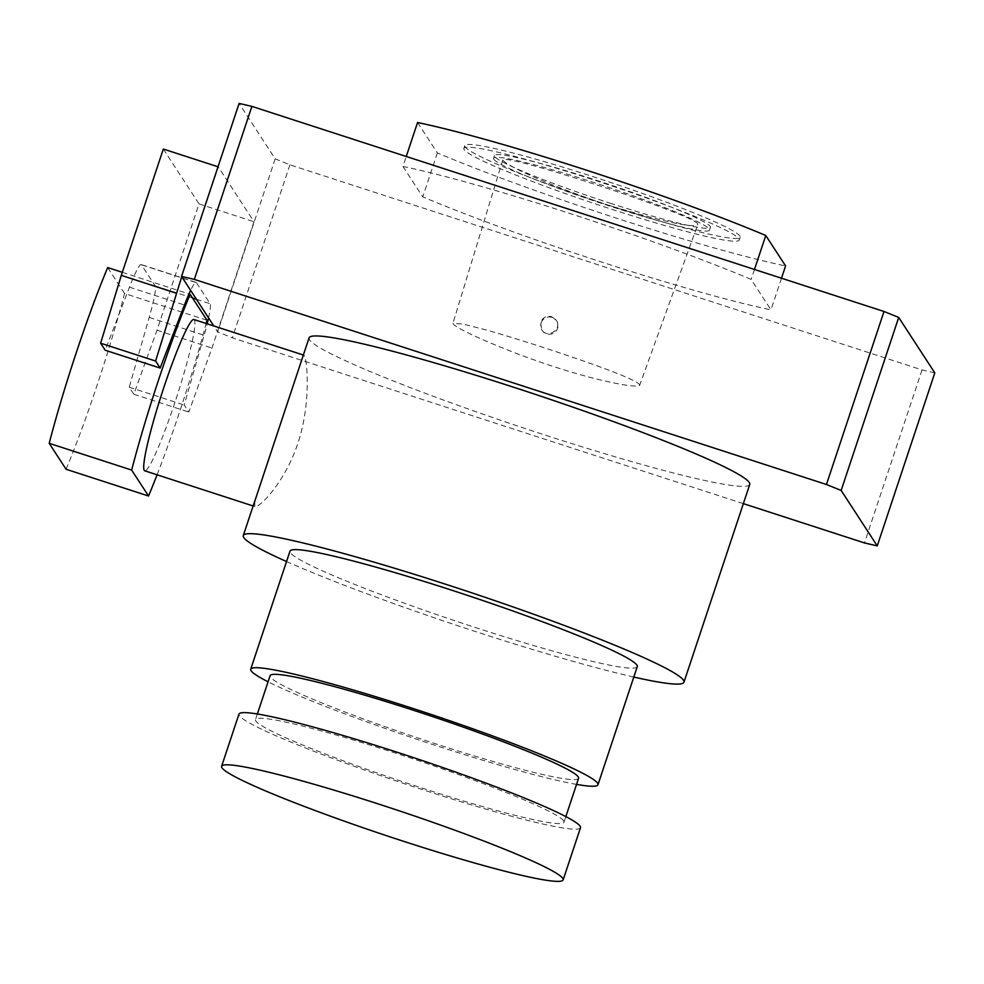 <?xml version="1.0" encoding="UTF-8"?>
<svg xmlns="http://www.w3.org/2000/svg" width="984" height="984" viewBox="0 0 984 984"><rect width="100%" height="100%" fill="white"/><g stroke="black" fill="none" stroke-linecap="round" stroke-linejoin="round"><path stroke-width="0.74" stroke-dasharray="4.92 3.69" d="M639.637 385.359C640.276 382.85 625.713 376.208 595.935 365.408C559.195 352.358 523.414 340.747 488.568 330.575L462.898 323.994L452.911 323.453L454.473 325.273C463.587 331.448 483.636 340.599 514.644 352.752C541.852 363.133 567.78 371.546 592.429 377.991C620.08 384.879 635.812 387.327 639.637 385.359L697.816 224.45C700.571 220.736 639.416 198.522 595.148 184.438C554.779 171.228 502.726 155.927 502.738 160.072C507.719 166.407 548.002 185.053 608.678 205.275C663.154 221.708 692.798 228.177 697.607 224.709L697.816 224.45M551.606 316.639L556.169 320.144C562.75 329.246 547.227 339.296 541.606 329.677L540.647 322.248C542.787 317.389 546.44 315.52 551.606 316.639M541.114 322.949A8.708 8.647 146.9 0 1 556.649 320.87A8.708 8.647 146.9 0 1 554.066 332.863A8.708 8.647 146.9 0 1 541.114 322.949M417.56 122.508L437.363 152.938A236.135 18.118 -161.6 0 0 785.576 265.926M464.153 149.63A145.14 11.132 18.4 0 1 463.858 148.4A145.14 11.132 18.4 0 1 605.086 183.651A145.14 11.132 18.4 0 1 739.279 240.022A145.14 11.132 18.4 0 1 611.273 209.125A145.14 11.132 18.4 0 1 464.153 149.63M402.948 166.444L422.751 196.874A236.135 18.118 -161.6 0 0 770.964 309.862L751.161 279.431A236.135 18.118 -161.6 0 0 402.948 166.444L406.257 156.468M437.363 152.938L422.751 196.874M754.482 269.456L751.161 279.431M781.493 278.226L770.964 309.862M934.8 372.887L922.033 369.923L289.911 164.82L275.188 158.867L239.112 103.418M749.746 484.46A232.212 17.81 18.4 0 1 534.361 431.57A232.212 17.81 18.4 0 1 309.529 339.824A232.212 17.81 18.4 0 1 309.062 337.869M743.363 503.636L232.347 337.832L217.636 331.879L213.799 325.975M208.571 317.943A49.348 4.711 108 0 0 210.109 303.699L196.394 282.642A49.348 4.711 108 0 0 196.099 282.383A49.348 4.711 108 0 0 190.625 290.354M275.188 158.867L217.636 331.879M289.911 164.82L232.347 337.832M922.033 369.923L864.481 542.934M254.819 501.09L254.794 506.502C259.21 508.568 285.175 481.816 297.857 443.366C311.436 402.985 307.119 359.074 304.29 355.581L302.814 356.638M633.794 677.054A232.212 17.81 18.4 0 1 286.529 561.532M163.319 149.039L199.026 203.897L156.997 330.218L133.824 394.215L129.248 387.192L149.162 317.414A49.348 4.711 108 0 0 155.14 285.864L141.438 264.807A49.348 4.711 108 0 0 141.13 264.548A49.348 4.711 108 0 0 129.482 287.168L105.19 350.218M181.745 276.725L218.288 166.874L253.983 221.732L211.966 348.053L188.793 412.05L184.217 405.027L204.131 335.249A49.348 4.711 108 0 0 207.193 323.834M129.248 387.192L184.217 405.027M133.824 394.215L188.793 412.05M156.997 330.218L211.966 348.053M199.026 203.897L253.983 221.732M612.183 206.382A145.14 11.132 18.4 0 1 464.768 145.657A145.14 11.132 18.4 0 1 605.996 180.908A145.14 11.132 18.4 0 1 740.202 237.279A145.14 11.132 18.4 0 1 612.183 206.382M610.092 203.159A113.787 8.733 -161.6 0 0 710.448 227.39A113.787 8.733 -161.6 0 0 605.234 183.184A113.787 8.733 -161.6 0 0 494.509 155.546A113.787 8.733 -161.6 0 0 610.092 203.159M493.833 159.26A113.787 8.733 -161.6 0 0 609.17 205.902A113.787 8.733 -161.6 0 0 709.538 230.133A113.787 8.733 -161.6 0 0 604.324 185.927A113.787 8.733 -161.6 0 0 493.599 158.301A113.787 8.733 -161.6 0 0 493.833 159.26M157.059 474.792A156.751 14.981 108 0 0 206.148 323.49M66.076 469.257A156.751 14.981 108 0 0 124.55 293.503L206.997 320.255M193.873 319.505A79.532 7.601 -72 0 1 194.352 319.911A79.532 7.601 -72 0 1 174.635 403.329A79.532 7.601 -72 0 1 144.771 470.807M563.635 820.853A162.557 12.472 -161.6 0 0 398.864 754.211A162.557 12.472 -161.6 0 0 255.483 719.599A162.557 12.472 -161.6 0 0 405.789 782.747A162.557 12.472 -161.6 0 0 563.967 822.218A162.557 12.472 -161.6 0 0 563.635 820.853M580.498 827.716A179.961 13.813 18.4 0 1 405.371 784.014A179.961 13.813 18.4 0 1 238.964 714.101M578.58 778.283A162.557 12.472 18.4 0 1 420.402 738.812A162.557 12.472 18.4 0 1 270.108 675.664M576.55 784.396A182.987 14.034 18.4 0 1 419.91 740.3A182.987 14.034 18.4 0 1 268.066 681.777M637.263 666.648A182.987 14.034 18.4 0 1 467.535 624.963A182.987 14.034 18.4 0 1 290.366 552.676A182.987 14.034 18.4 0 1 289.997 551.126M124.55 293.503L107.662 267.562M122.311 272.31L188.977 293.945M129.482 287.168L184.438 305.003M141.438 264.807L196.394 282.642M155.14 285.864L192.507 297.992M196.406 299.247L210.109 303.699M149.162 317.414L204.131 335.249M541.606 329.677L542.049 330.378M556.169 320.144L556.649 320.87M196.099 282.383L141.13 264.548M709.538 230.133L710.448 227.39M493.599 158.301L494.509 155.546M739.279 240.022L740.202 237.279M463.858 148.4L464.768 145.657M254.794 506.514L253.134 505.973M257.353 713.978L255.483 719.599M565.837 816.597L563.967 822.218M502.738 160.072L452.911 323.453"/><path stroke-width="1.48" d="M781.493 278.226L785.576 265.926L765.773 235.496A236.135 18.118 -161.6 0 0 417.56 122.508L406.257 156.468M765.773 235.496L754.482 269.456M213.799 325.975L181.548 276.418L239.112 103.418L251.879 106.383L884.001 311.485L898.712 317.438L934.8 372.887L877.248 545.899L864.481 542.934L743.363 503.636M254.819 501.09L309.062 337.869A232.212 17.81 18.4 0 1 535.025 394.264A232.212 17.81 18.4 0 1 749.746 484.46L683.966 682.183A232.212 17.81 18.4 0 1 633.794 677.054M181.548 276.418L194.328 279.394L826.449 484.497L841.16 490.45L877.248 545.899M898.712 317.438L841.16 490.45M884.001 311.485L826.449 484.497M251.879 106.383L194.328 279.394M286.529 561.532A232.212 17.81 18.4 0 1 243.761 537.547A232.212 17.81 18.4 0 1 243.282 535.591A232.212 17.81 18.4 0 1 469.245 591.987A232.212 17.81 18.4 0 1 683.966 682.183M190.625 290.354A49.348 4.711 108 0 0 184.438 305.003L160.158 368.053L105.19 350.218L100.626 343.195L121.303 275.36L163.319 149.039L218.03 166.788M160.158 368.053L155.595 361.03L181.745 276.725M121.303 275.36L176.271 293.195M100.626 343.195L155.595 361.03M207.193 323.834A49.348 4.711 108 0 0 208.571 317.943M122.311 272.31L107.662 267.562A156.751 14.981 108 0 0 49.2 443.317L131.647 470.069L148.535 496.01A156.751 14.981 108 0 0 157.059 474.792M49.2 443.317L66.076 469.257L148.535 496.01M206.148 323.49A156.751 14.981 108 0 0 206.997 320.255L190.121 294.314A156.751 14.981 108 0 0 131.647 470.069M253.134 505.973L144.771 470.807A79.532 7.601 -72 0 1 162.089 392.813A79.532 7.601 -72 0 1 193.873 319.505L303.343 355.027M380.341 804.604A179.961 13.813 18.4 0 1 563.143 879.893A179.961 13.813 18.4 0 1 388.016 836.191A179.961 13.813 18.4 0 1 221.609 766.29A179.961 13.813 18.4 0 1 380.341 804.604M221.609 766.29L238.964 714.101A179.961 13.813 18.4 0 1 397.696 752.428A179.961 13.813 18.4 0 1 580.498 827.716L563.143 879.893M257.353 713.978L270.108 675.664A162.557 12.472 18.4 0 1 413.477 710.276A162.557 12.472 18.4 0 1 578.58 778.283L565.837 816.597M268.066 681.777A182.987 14.034 18.4 0 1 251.092 670.756A182.987 14.034 18.4 0 1 250.711 669.218A182.987 14.034 18.4 0 1 428.778 713.658A182.987 14.034 18.4 0 1 597.977 784.728A182.987 14.034 18.4 0 1 576.55 784.396M250.711 669.218L289.997 551.126A182.987 14.034 18.4 0 1 468.052 595.566A182.987 14.034 18.4 0 1 637.263 666.648L597.977 784.728M188.977 293.945L190.121 294.314M192.507 297.992L196.406 299.247M254.77 501.065L243.282 535.591"/></g></svg>
